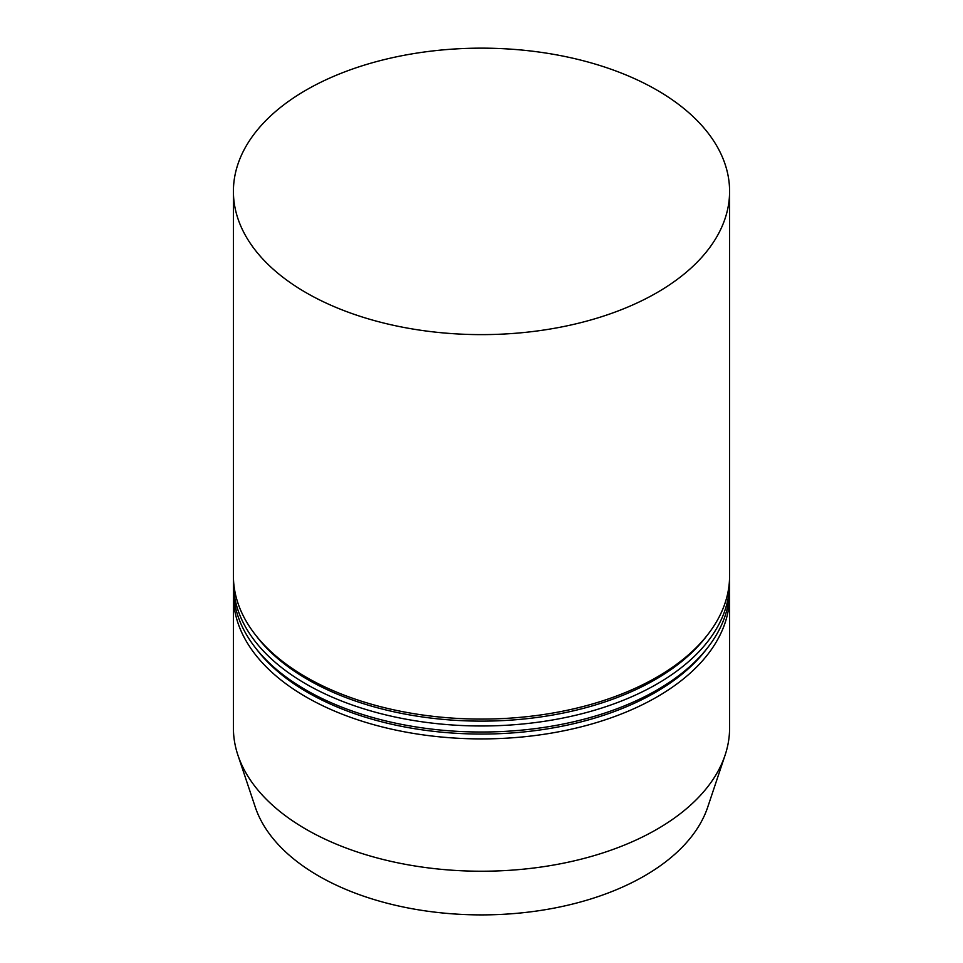 <?xml version="1.0" encoding="UTF-8"?>
<svg xmlns="http://www.w3.org/2000/svg" width="963" height="963" viewBox="0 0 963 963"><rect width="100%" height="100%" fill="white"/><g stroke="black" fill="none" stroke-linecap="round" stroke-linejoin="round"><path stroke-width="1.44" d="M233.467 592.221A248.093 143.234 0 0 0 233.407 595.676L233.407 727.992A248.093 143.234 0 0 0 237.897 755.124L255.255 807.066A230.422 133.026 0 0 0 413.982 909.06A230.422 133.026 0 0 0 644.428 875.933A230.422 133.026 0 0 0 707.745 807.066L725.103 755.124A248.093 143.234 0 0 0 729.593 727.992L729.593 595.676A248.093 143.234 0 0 0 729.533 592.221M237.897 755.124A248.093 143.234 0 0 0 408.806 864.943A248.093 143.234 0 0 0 656.935 829.275A248.093 143.234 0 0 0 725.103 755.124M233.407 595.676A248.093 143.234 0 0 0 386.56 728.004A248.093 143.234 0 0 0 656.935 696.959A248.093 143.234 0 0 0 729.593 595.676M233.467 579.293A248.093 143.234 0 0 0 233.407 582.747L233.407 588.778A248.093 143.234 0 0 0 255.014 647.256L257.241 650.121A245.661 141.826 0 0 0 655.213 692.517A245.661 141.826 0 0 0 705.759 650.121L707.986 647.256A248.093 143.234 0 0 0 729.593 588.778L729.593 582.747A248.093 143.234 0 0 0 729.533 579.293M255.014 647.256A248.093 143.234 0 0 0 656.935 690.062A248.093 143.234 0 0 0 707.986 647.256M233.407 582.747A248.093 143.234 0 0 0 386.56 715.076A248.093 143.234 0 0 0 656.935 684.031A248.093 143.234 0 0 0 729.593 582.747M233.407 191.384L233.407 575.85A248.093 143.234 0 0 0 255.014 634.316L257.241 637.193A245.661 141.826 0 0 0 655.213 679.589A245.661 141.826 0 0 0 705.759 637.193L707.986 634.316A248.093 143.234 0 0 0 729.593 575.85L729.593 191.384A248.093 143.234 0 0 0 481.5 48.15A248.093 143.234 0 0 0 233.407 191.384A248.093 143.234 0 0 0 386.56 323.724A248.093 143.234 0 0 0 656.935 292.668A248.093 143.234 0 0 0 729.593 191.384M255.014 634.316A248.093 143.234 0 0 0 656.935 677.133A248.093 143.234 0 0 0 707.986 634.316"/></g></svg>

